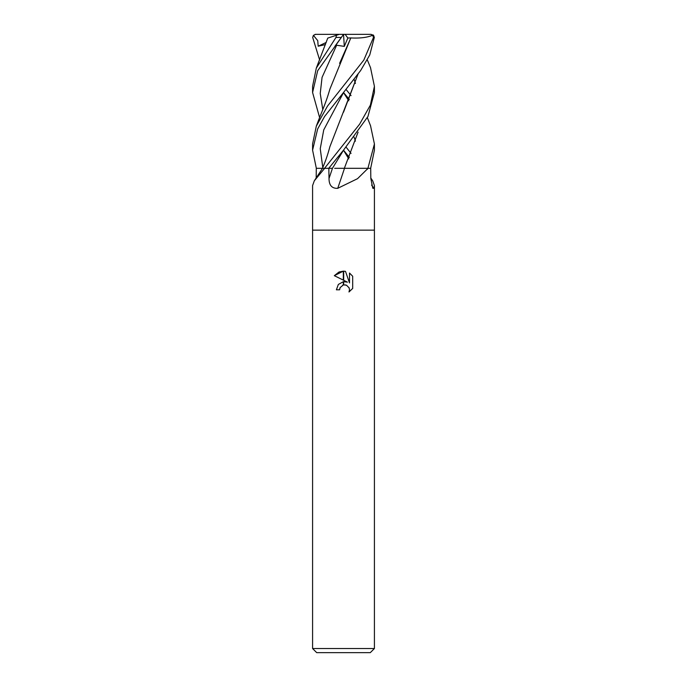<?xml version="1.0" encoding="UTF-8"?>
<svg xmlns="http://www.w3.org/2000/svg" width="687" height="687" viewBox="0 0 687 687"><rect width="100%" height="100%" fill="white"/><g stroke="black" fill="none" stroke-linecap="round" stroke-linejoin="round"><path stroke-width="1.03" d="M324.479 168.315A520.411 500.188 21.7 0 1 323.938 169.182L314.303 180.827L312.585 185.567L312.585 230.145L374.415 230.145L374.415 648.528L312.585 648.528L312.585 230.145L374.415 230.145L374.415 185.567L373.874 188.324L372.809 188.281L370.817 178.491L370.714 168.315L368.052 168.315L357.523 178.689L337.729 188.324C331.933 188.582 329.03 185.301 329.021 178.491L328.824 168.315L332.456 168.315A520.944 53.157 -75.1 0 1 329.021 178.491M370.808 178.027L372.697 180.827L374.415 185.567M312.585 648.528L316.707 652.65L370.293 652.65L374.415 648.528M343.68 281.653L347.433 282.151L343.68 280.296L343.68 271.159L345.492 271.365L349.503 282.907L349.503 273.022L352.68 276.243L352.689 288.437L348.987 291.975L349.511 289.768L349.133 287.87L346.471 285.199L343.68 284.907L343.68 281.644M339.636 289.794L336.39 289.794L338.348 284.444L343.32 281.696L343.32 284.985L340.159 287.552L339.636 289.794L339.971 287.982M349.022 287.621L349.511 289.768L348.996 291.966L352.68 288.437M343.32 271.15L343.32 280.116L334.311 275.676L343.32 271.15L339.095 271.975M342.59 285.242L343.294 284.993M345.106 284.856L346.712 285.311M352.68 276.243L349.503 273.022M345.492 271.365L343.68 271.159M339.017 272L334.32 275.676M371.59 185.086A523.374 503.039 -21.7 0 0 373.874 188.324M316.183 178.491L316.286 168.315L328.747 168.315L343.68 149.946L367.949 116.498L374.415 92.505L374.415 86.322L370.387 105.102L359.602 124.201L324.539 168.315M323.938 169.182L324.719 168.315L328.824 168.315M367.725 168.315A520.411 53.105 -75.1 0 1 367.442 169.182M344.505 168.315A523.374 53.406 -75.1 0 1 337.729 188.324M346.016 147.052L351.057 153.39M349.391 157.443L343.526 150.204M346.016 89.43L351.057 95.613M370.542 125.755L374.415 143.961L367.914 168.315L370.662 168.315L374.415 150.17L374.415 143.961M349.382 99.452L343.526 92.539M343.5 92.505L360.606 70.581L369.752 54.977L374.312 37.442L373.591 35.346L371.006 34.35L372.68 35.26L373.488 37.442L363.809 60.104L327.544 106.038L316.321 126.107L312.585 143.961L312.585 150.17L317.652 128.967L324.547 116.55L343.5 92.505M370.525 67.704L374.415 86.322M319.635 60.001L312.688 37.442L313.409 35.346L315.677 34.35L343.552 34.35L344.299 46.39L347.845 38.017L350.851 37.922L339.601 63.367M339.292 34.35L336.493 35.26L335.977 37.442L316.312 68.09L312.585 86.322L312.585 92.505L317.686 70.701L342.839 35.346L334.947 46.209L336.647 45.239L344.299 46.39M342.83 35.346L343.5 34.427M316.312 68.09L327.759 38.094L336.493 35.26M313.409 35.346L317.746 40.636L318.175 46.209L325.44 44.595M354.063 137.117L355.445 141.144M343.5 92.582L348.773 100.8L343.5 92.582M358.107 73.921L329.889 146.7C327.957 153.922 325.87 160.191 323.62 165.498L322.443 168.315M316.338 168.315L312.585 150.17M358.047 74.007L343.509 112.23M343.698 92.264L323.749 129.886L320.245 148.693L322.778 167.499L320.245 148.693L323.749 129.886L343.698 92.264M358.082 132.144L344.342 168.315L358.056 132.179M367.914 168.315L344.342 168.315M355.454 83.436L354.063 79.228M343.68 149.946L332.431 168.315L343.68 149.955M344.333 168.315L334.655 168.315M336.647 45.239L322.066 77.373L320.236 93.441L322.778 109.508M343.5 150.238L348.773 158.877M350.808 37.888L329.915 89.052C325.415 104.458 323.345 107.438 316.321 126.107M319.635 117.657L312.585 92.505M350.859 37.94C360.314 38.438 367.785 37.45 373.281 34.985M315.677 34.35L315.024 34.419M347.845 38.017L345.132 34.35L371.006 34.35M343.5 34.35L345.132 34.35M318.175 46.209L326.222 42.439M373.488 37.442L374.312 37.442M335.977 37.442L340.932 37.442M322.521 168.315L314.303 180.827M367.365 60.001L370.688 68.09M367.365 117.657L370.679 126.107"/></g></svg>
